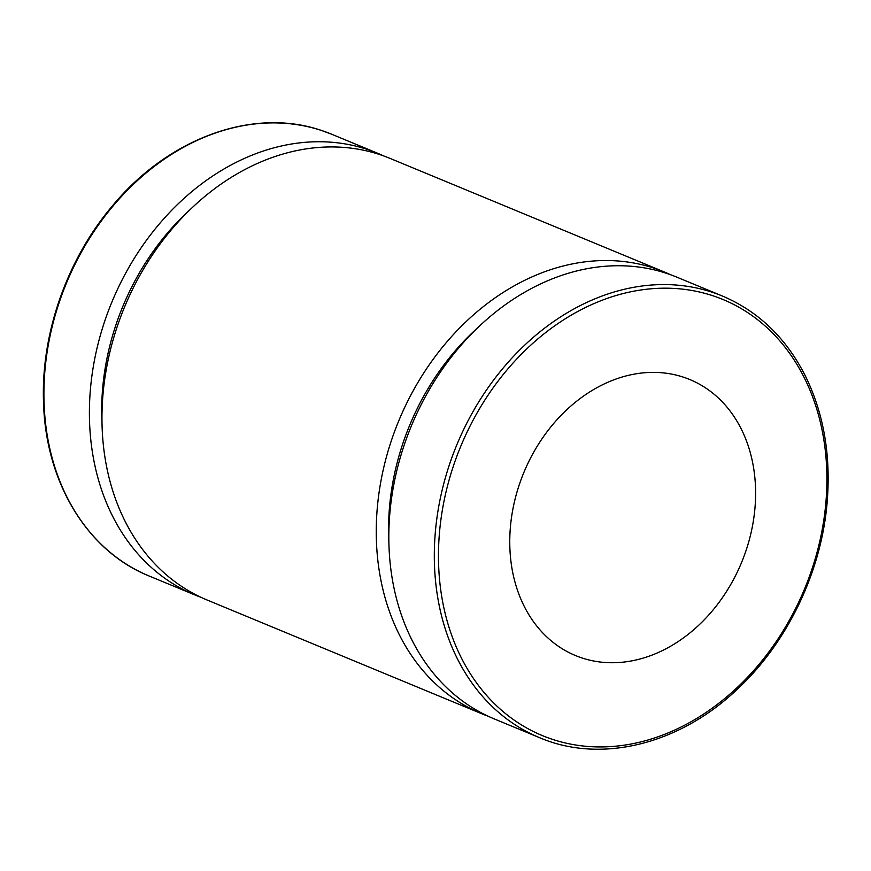 <?xml version="1.0" encoding="UTF-8"?>
<svg xmlns="http://www.w3.org/2000/svg" width="871" height="871" viewBox="0 0 871 871"><rect width="100%" height="100%" fill="white"/><g stroke="black" fill="none" stroke-linecap="round" stroke-linejoin="round"><path stroke-width="1.31" d="M200.972 597.288A239.002 188.463 -67.5 0 1 194.636 594.839A239.002 188.463 -67.5 0 1 111.945 301.921A239.002 188.463 -67.5 0 1 377.513 153.209A239.002 188.463 -67.5 0 1 383.73 155.953M539.541 737.672L494.053 718.825A239.002 188.463 -67.5 0 1 411.373 425.908A239.002 188.463 -67.5 0 1 676.941 277.207L722.429 296.042A239.002 188.463 112.5 0 0 711.89 292.133A239.002 188.463 112.5 0 0 454.216 451.363A239.002 188.463 112.5 0 0 539.541 737.672C600.62 763.769 678.574 744.77 736.507 689.995C786.949 643.538 821.331 572.345 827.134 502.404C830.999 455.664 823.759 413.54 805.414 376.043C786.154 338.024 758.489 311.361 722.429 296.042M744.727 554.326A149.376 117.792 -67.5 0 1 575.535 655.569A149.376 117.792 -67.5 0 1 523.852 472.496A149.376 117.792 -67.5 0 1 689.832 379.549A149.376 117.792 -67.5 0 1 744.727 554.326M388.869 541.642A224.065 176.682 -67.5 0 1 477.275 328.149M487.836 716.082A239.002 188.463 -67.5 0 1 481.489 713.632A239.002 188.463 -67.5 0 1 398.809 420.704A239.002 188.463 -67.5 0 1 664.377 272.002A239.002 188.463 -67.5 0 1 670.594 274.746M481.489 713.632L207.189 600.043A239.002 188.463 -67.5 0 1 124.509 307.115A239.002 188.463 -67.5 0 1 390.077 158.413L664.377 272.002M102.005 422.849A224.065 176.682 -67.5 0 1 190.411 209.356M321.486 130.465A239.002 188.463 -67.5 0 1 332.025 134.374L321.41 130.432C253.298 107.035 168.201 138.043 112.076 206.296C66.729 259.852 40.719 334.508 43.55 403.033C45.782 482.73 87.492 551.278 149.137 576.003A239.002 188.463 -67.5 0 1 63.812 289.695A239.002 188.463 -67.5 0 1 321.486 130.465M712.576 295.65A236.008 186.111 -67.5 0 1 746.044 678.814A236.008 186.111 -67.5 0 1 439.43 578.213A236.008 186.111 -67.5 0 1 712.576 295.65M377.513 153.209L332.025 134.374M194.636 594.839L149.137 576.003"/></g></svg>
